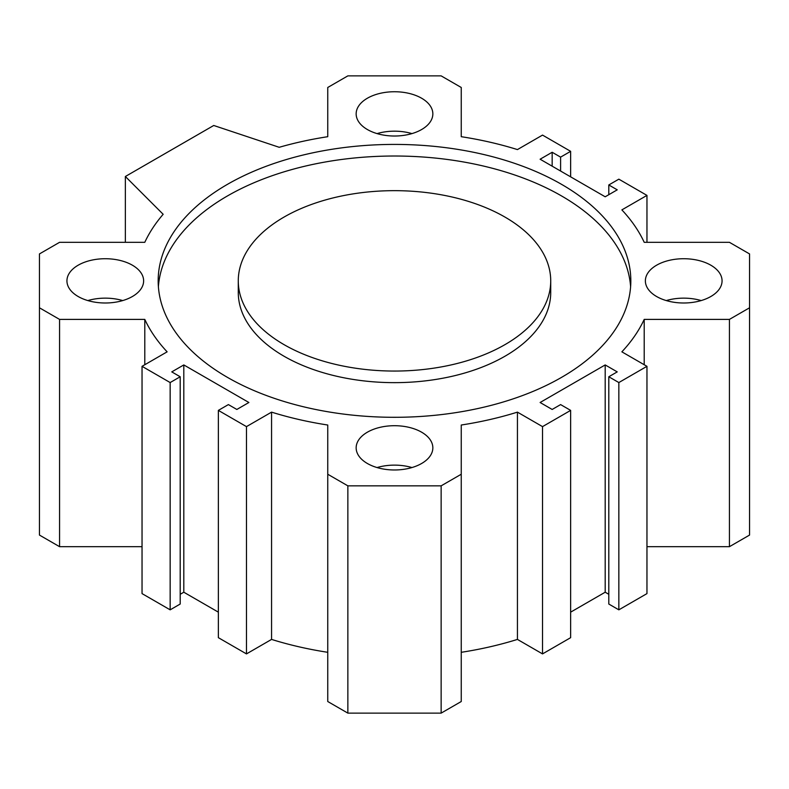 <?xml version="1.0" encoding="UTF-8"?>
<svg xmlns="http://www.w3.org/2000/svg" width="789" height="789" viewBox="0 0 789 789"><rect width="100%" height="100%" fill="white"/><g stroke="black" fill="none" stroke-linecap="round" stroke-linejoin="round"><path stroke-width="1.18" d="M570.644 612.156L605.193 592.214L608.802 594.295M461.249 652.306A258.476 149.229 0 0 0 517.436 639.415L542.526 653.903L570.644 637.67L570.644 410.388L542.526 426.622L517.436 412.134A258.476 149.229 180 0 1 461.249 425.024L461.249 474.238L441.14 485.846L347.86 485.846L327.751 474.238L327.751 425.024A258.476 149.229 180 0 1 271.564 412.134L246.474 426.622L218.356 410.388L228.396 404.589L236.838 409.461L248.89 402.498L183.807 364.932L171.765 371.885L180.198 376.757L170.158 382.557L142.04 366.323L167.13 351.835A258.476 149.229 180 0 1 144.791 319.397L59.56 319.397L39.45 307.789L39.45 253.93L59.56 242.322L144.791 242.322A258.476 149.229 180 0 1 163.165 214.292L125.362 176.499L213.74 125.481L279.207 147.296A258.476 149.229 180 0 1 327.751 136.694L327.751 87.48L347.86 75.872L441.14 75.872L461.249 87.48L461.249 136.694A258.476 149.229 180 0 1 517.436 149.585L542.526 135.097L570.644 151.33L560.604 157.129L552.162 152.267L540.11 159.22L605.193 196.786L617.235 189.833L608.802 184.961L618.842 179.162L646.96 195.396L621.87 209.884A258.476 149.229 180 0 1 644.209 242.322L729.44 242.322L749.55 253.93L749.55 307.789L729.44 319.397L644.209 319.397A258.476 149.229 180 0 1 621.87 351.835L646.96 366.323L618.842 382.557L608.802 376.757L617.235 371.885L605.193 364.932L540.11 402.498L552.162 409.461L560.604 404.589L570.644 410.388M327.751 474.238L327.751 701.52L347.86 713.128L441.14 713.128L461.249 701.52L461.249 474.238M218.356 410.388L218.356 637.67L246.474 653.903L271.564 639.415A258.476 149.229 0 0 0 327.751 652.306M180.198 594.295L183.807 592.214L218.356 612.156M142.04 366.323L142.04 593.604L170.158 609.838L180.198 604.039L180.198 376.757M39.45 307.789L39.45 535.07L59.56 546.678L142.04 546.678M646.96 546.678L729.44 546.678L749.55 535.07L749.55 307.789M608.802 376.757L608.802 604.039L618.842 609.838L646.96 593.604L646.96 366.323M238.278 280.864L238.278 292.453A156.222 90.193 0 0 0 284.03 356.233A156.222 90.193 0 0 0 454.286 375.781A156.222 90.193 0 0 0 550.722 292.453L550.722 280.864A156.222 90.193 0 0 0 394.5 190.662A156.222 90.193 0 0 0 238.278 280.864A156.222 90.193 0 0 0 284.03 344.635A156.222 90.193 0 0 0 454.286 364.193A156.222 90.193 0 0 0 550.722 280.864M158.392 286.654A236.325 136.438 180 0 1 394.5 156.015A236.325 136.438 180 0 1 630.608 286.654M227.4 377.339A236.325 136.438 180 0 1 158.175 280.864A236.325 136.438 180 0 1 394.5 144.417A236.325 136.438 180 0 1 630.825 280.864A236.325 136.438 180 0 1 484.939 406.917A236.325 136.438 180 0 1 227.4 377.339M367.388 129.534A38.345 22.141 180 0 1 356.155 113.882A38.345 22.141 180 0 1 394.5 91.741A38.345 22.141 180 0 1 432.845 113.882A38.345 22.141 180 0 1 409.175 134.337A38.345 22.141 180 0 1 367.388 129.534M367.388 463.498A38.345 22.141 180 0 1 356.155 447.836A38.345 22.141 180 0 1 394.5 425.705A38.345 22.141 180 0 1 432.845 447.836A38.345 22.141 180 0 1 409.175 468.291A38.345 22.141 180 0 1 367.388 463.498M656.606 296.516A38.345 22.141 180 0 1 645.372 280.864A38.345 22.141 180 0 1 683.718 258.723A38.345 22.141 180 0 1 722.063 280.864A38.345 22.141 180 0 1 698.393 301.309A38.345 22.141 180 0 1 656.606 296.516M78.17 296.516A38.345 22.141 180 0 1 66.937 280.864A38.345 22.141 180 0 1 105.282 258.723A38.345 22.141 180 0 1 143.628 280.864A38.345 22.141 180 0 1 119.958 301.309A38.345 22.141 180 0 1 78.17 296.516M87.826 300.57A38.345 22.141 180 0 1 122.729 300.57M666.271 300.57A38.345 22.141 180 0 1 701.174 300.57M377.053 467.552A38.345 22.141 180 0 1 411.947 467.552M377.053 133.597A38.345 22.141 180 0 1 411.947 133.597M542.526 426.622L542.526 653.903M517.436 412.134L517.436 639.415M441.14 485.846L441.14 713.128M347.86 485.846L347.86 713.128M271.564 412.134L271.564 639.415M246.474 426.622L246.474 653.903M183.807 364.932L183.807 592.214M170.158 382.557L170.158 609.838M144.791 319.397L144.791 364.725M59.56 319.397L59.56 546.678M125.362 176.499L125.362 242.322M570.644 151.33L570.644 176.844M560.604 157.129L560.604 171.045M552.162 152.267L552.162 166.173M608.802 184.961L608.802 194.705M646.96 195.396L646.96 242.322M729.44 319.397L729.44 546.678M644.209 319.397L644.209 364.725M618.842 382.557L618.842 609.838M605.193 364.932L605.193 592.214"/></g></svg>
